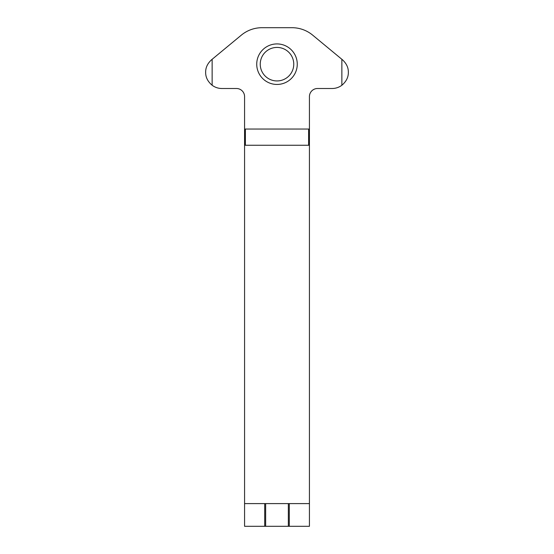 <?xml version="1.0" encoding="UTF-8"?>
<svg xmlns="http://www.w3.org/2000/svg" width="554" height="554" viewBox="0 0 554 554"><rect width="100%" height="100%" fill="white"/><g stroke="black" fill="none" stroke-linecap="round" stroke-linejoin="round"><path stroke-width="0.83" d="M309.43 503.6L289.299 503.6L289.299 526.3L309.43 526.3L309.43 96.611A8.109 8.109 0 0 1 317.539 88.501L332.13 88.501A16.211 16.211 0 0 0 341.86 85.261C346.285 81.514 348.445 77.186 348.341 72.29C348.438 67.657 346.479 63.495 342.469 59.797L312.671 35.144A32.43 32.43 0 0 0 292 27.7L262 27.7A32.43 32.43 0 0 0 241.329 35.144L211.531 59.797C207.515 63.502 205.555 67.664 205.659 72.29C205.555 77.186 207.715 81.507 212.14 85.261A16.211 16.211 0 0 0 221.87 88.501L236.461 88.501A8.109 8.109 0 0 1 244.57 96.611L244.57 526.3L288.35 526.3L288.35 503.6L244.57 503.6M256.731 64.181A20.269 20.269 0 0 1 287.131 46.633A20.269 20.269 0 0 1 287.131 81.736A20.269 20.269 0 0 1 256.731 64.181M309.43 129.04L244.57 129.04M308.62 129.04L308.62 145.259L309.43 145.259M308.62 145.259L244.57 145.259M289.299 503.6L288.35 503.6M289.299 526.3L288.35 526.3M260.242 64.181A16.758 16.758 0 0 0 277 80.939A16.758 16.758 0 0 0 293.758 64.181A16.758 16.758 0 0 0 277 47.422A16.758 16.758 0 0 0 260.242 64.181M265.65 503.6L265.65 526.3M341.86 85.261L341.86 59.292M212.14 59.292L212.14 85.261M245.38 145.259L245.38 129.04M264.701 526.3L264.701 503.6"/></g></svg>
